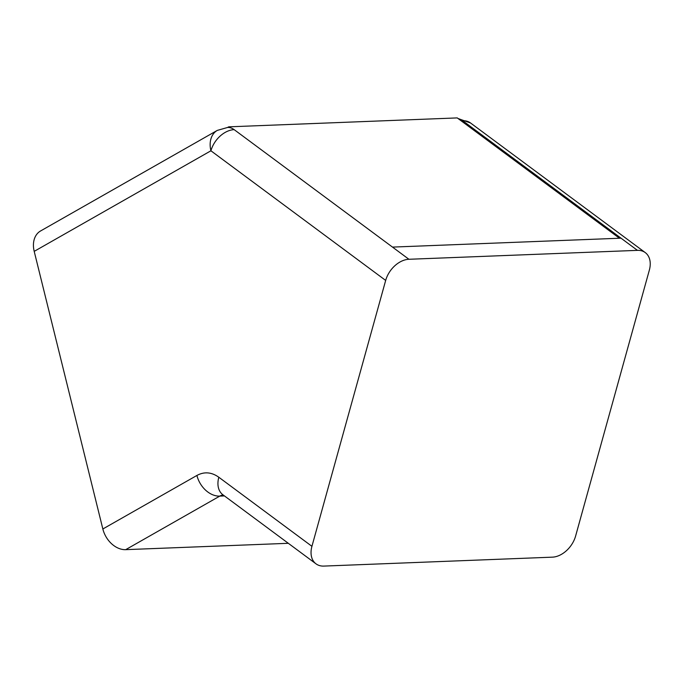 <?xml version="1.0" encoding="UTF-8"?>
<svg xmlns="http://www.w3.org/2000/svg" width="684" height="684" viewBox="0 0 684 684"><rect width="100%" height="100%" fill="white"/><g stroke="black" fill="none" stroke-linecap="round" stroke-linejoin="round"><path stroke-width="1.03" d="M645.277 252.61L470.524 122.975A22.666 15.689 126.6 0 0 462.692 120.726L637.445 250.361A22.666 15.689 126.6 0 1 645.277 252.61A22.666 15.689 126.6 0 1 649.347 270.129L575.612 536.025A22.666 15.689 -53.4 0 1 552.356 557.161L323.84 566.087A22.666 15.689 126.6 0 1 316.008 563.838L222.898 494.771A22.666 15.689 126.6 0 1 218.829 477.252C211.561 472.08 204.26 471.481 196.915 475.448L102.848 528.98L34.2 251.361A22.666 16.724 -119.6 0 1 40.57 230.97L217.29 130.405A22.666 16.724 -119.6 0 0 210.92 150.788L385.673 280.423L311.93 546.319A22.666 15.689 126.6 0 0 316.008 563.838M637.445 250.361L408.921 259.279A22.666 15.689 126.6 0 0 385.673 280.423M288.323 543.301L125.702 549.654A22.666 16.724 -119.6 0 1 102.848 528.98M621.021 238.177L392.496 247.095L234.176 129.652A22.666 14.296 -92.2 0 0 229.79 127.626A22.666 14.296 -92.2 0 0 227.635 127.446A22.666 14.296 -92.2 0 0 227.618 127.455L217.29 130.405M462.692 120.726A22.666 14.296 -92.2 0 0 458.306 118.708L619.439 238.237M229.79 127.626L228.721 126.839L457.237 117.913L458.306 118.708M228.721 126.839L227.635 127.446M311.93 546.319L218.829 477.252M34.2 251.361L210.92 150.788A22.666 15.689 126.6 0 1 234.176 129.652M408.921 259.279L392.496 247.095M125.702 549.654L219.778 496.114A22.666 16.724 -119.6 0 1 196.915 475.448M224.463 495.934L219.778 496.114A22.666 14.296 87.8 0 1 223.112 494.925M470.524 122.975L458.083 118.537"/></g></svg>
